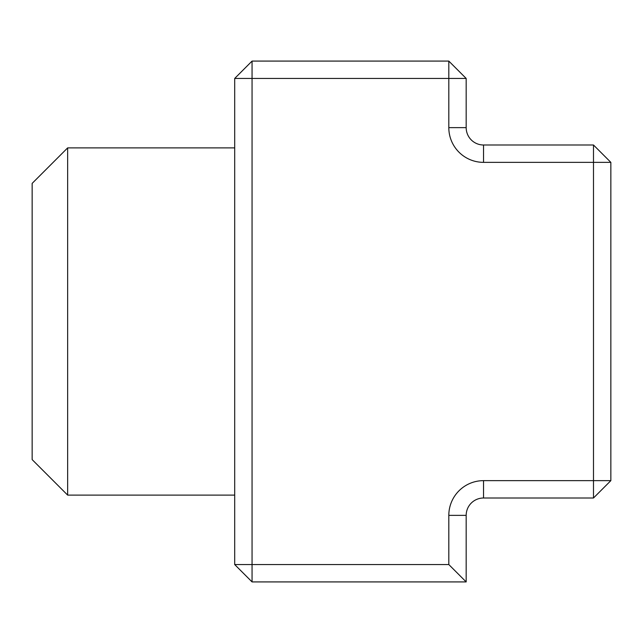 <?xml version="1.0" encoding="UTF-8"?>
<svg xmlns="http://www.w3.org/2000/svg" width="643" height="643" viewBox="0 0 643 643"><rect width="100%" height="100%" fill="white"/><g stroke="black" fill="none" stroke-linecap="round" stroke-linejoin="round"><path stroke-width="0.96" d="M593.489 480.642L610.85 480.642L593.489 498.003L593.489 480.642L483.536 480.642A34.722 34.722 0 0 0 448.814 515.365L448.814 564.554L252.056 564.554L252.056 581.915L234.695 564.554L252.056 564.554L252.056 78.446L234.695 78.446L252.056 61.085L252.056 78.446L448.814 78.446L448.814 61.085L466.175 78.446L448.814 78.446L448.814 127.636A34.722 34.722 0 0 0 483.536 162.357L593.489 162.357L593.489 144.996L610.85 162.357L593.489 162.357L593.489 480.642M234.695 78.446L234.695 564.554M448.814 61.085L252.056 61.085M593.489 144.996L483.536 144.996A17.361 17.361 0 0 1 466.175 127.636L466.175 78.446M252.056 581.915L466.175 581.915L448.814 564.554M610.85 480.642L610.85 162.357M466.175 581.915L466.175 515.365A17.361 17.361 0 0 1 483.536 498.003L593.489 498.003M67.652 147.89L32.15 183.392L32.15 459.608L67.652 495.11L67.652 147.89L234.695 147.89M67.652 495.11L234.695 495.11M448.814 127.636L466.175 127.636M483.536 162.357L483.536 144.996M466.175 515.365L448.814 515.365M483.536 498.003L483.536 480.642"/></g></svg>
